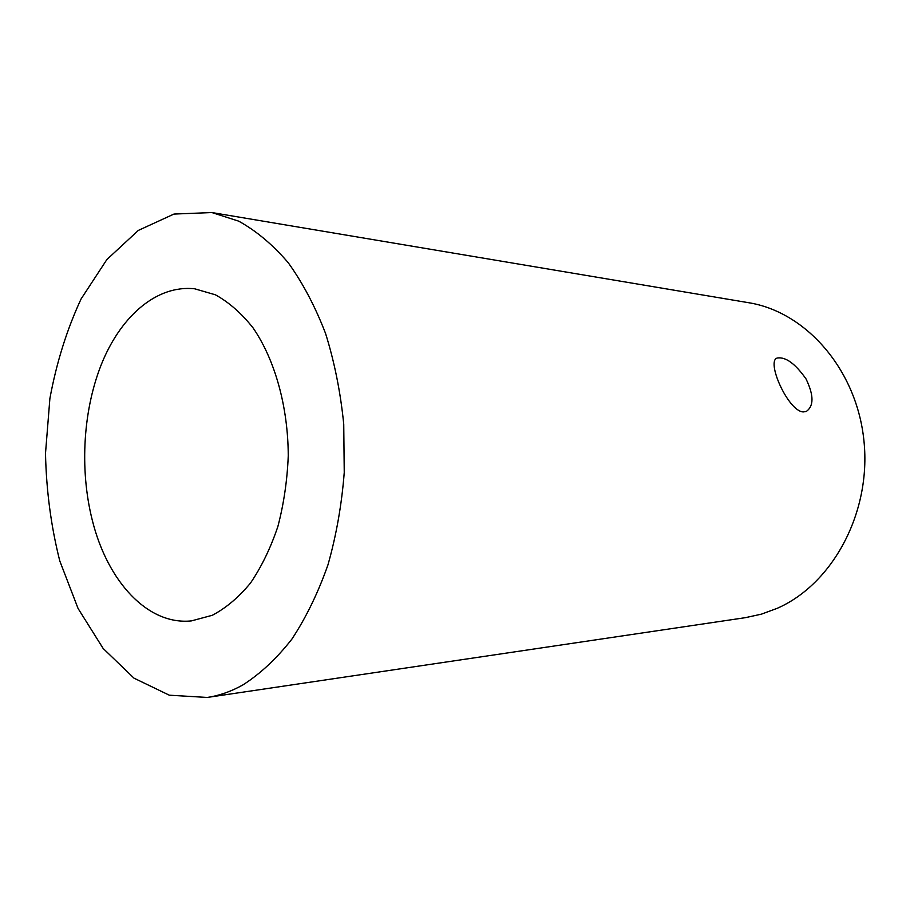 <?xml version="1.0" encoding="UTF-8"?>
<svg xmlns="http://www.w3.org/2000/svg" width="910" height="910" viewBox="0 0 910 910"><rect width="100%" height="100%" fill="white"/><g stroke="black" fill="none" stroke-linecap="round" stroke-linejoin="round"><path stroke-width="1.36" d="M803.303 411.923C788.151 411.491 765.412 360.144 777.493 357.983C785.831 356.8 795.34 363.784 806.021 378.913C813.893 395.224 813.972 406.087 806.237 411.479L803.303 411.923M92.331 520.372C107.437 581.149 147.522 625.488 191.441 620.893L212.303 615.285C225.987 608.073 238.738 597.313 250.546 582.991C261.534 566.793 270.645 547.968 277.88 526.492C283.806 503.912 287.264 480.332 288.254 455.762C288.083 406.531 274.865 359.552 253.003 327.816C241.469 313.279 228.933 302.268 215.386 294.795L194.638 288.788C157.601 284.784 122.338 314.712 102.671 361.213C83.106 407.987 79.272 468.855 92.331 520.372M211.905 212.553L748.441 302.677C805.748 311.709 856.913 369.437 863.977 441.145C871.348 512.785 832.502 584.129 777.277 608.289L761.522 614.125L745.415 617.663L207.241 697.447L169.317 695.194L133.986 678.155L103.126 648.432L78.078 608.494L59.787 560.958C51.051 526.378 46.296 490.536 45.5 453.419L49.891 398.5C56.511 362.658 66.908 329.5 81.058 299.003L106.868 259.555L138.297 230.435L173.946 214.066L211.905 212.553L238.67 221.141C256.222 230.821 272.727 244.654 288.186 262.66C302.746 282.919 315.213 306.534 325.575 333.504C334.482 362.021 340.533 392.255 343.741 424.208L344.242 472.54C341.716 504.777 336.279 535.558 327.941 564.905C318.102 592.831 306.067 617.583 291.86 639.15C276.674 658.521 260.351 673.787 242.879 684.934C231.151 691.498 219.264 695.672 207.241 697.447"/></g></svg>
